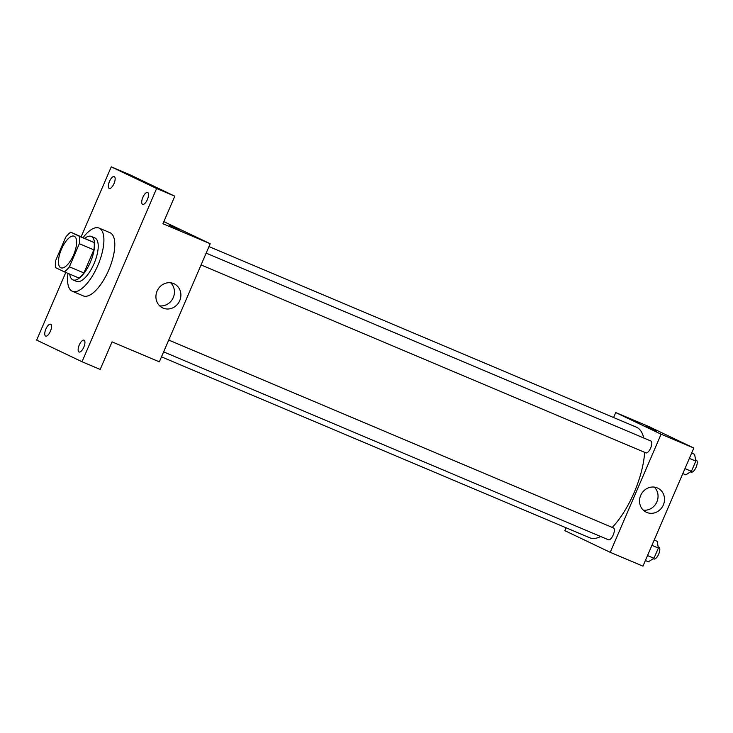 <?xml version="1.0" encoding="UTF-8"?>
<svg xmlns="http://www.w3.org/2000/svg" width="733" height="733" viewBox="0 0 733 733"><rect width="100%" height="100%" fill="white"/><g stroke="black" fill="none" stroke-linecap="round" stroke-linejoin="round"><path stroke-width="1.1" d="M60.766 267.756A17.152 6.698 112.9 0 1 61.435 249.266A17.152 6.698 112.9 0 1 74.216 236.209A17.152 6.698 112.9 0 1 73.712 254.617A17.152 6.698 112.9 0 1 60.876 267.811A17.152 6.698 112.9 0 1 60.766 267.756M69.378 266.812L79.329 243.704A23.035 8.988 112.9 0 0 79.613 236.411L70.744 232.178A23.035 8.988 112.9 0 0 65.713 237.208L55.763 260.316A23.035 8.988 112.9 0 0 55.479 267.609L64.348 271.842A23.035 8.988 112.9 0 0 69.378 266.812L83.919 272.951L93.87 249.852L79.329 243.704M83.919 272.951A23.035 8.988 112.9 0 1 78.898 277.99L64.348 271.842M93.87 249.852A23.035 8.988 112.9 0 0 94.154 242.55L70.744 232.178M69.736 274.124A23.584 9.208 -67.1 0 0 72.915 279.878A23.584 9.208 -67.1 0 0 90.571 261.736A23.584 9.208 -67.1 0 0 91.268 236.429A23.584 9.208 -67.1 0 0 84.927 238.17M91.268 236.429L94.905 237.968A23.584 9.208 112.9 0 1 94.209 263.275A23.584 9.208 112.9 0 1 76.553 281.417A23.584 9.208 112.9 0 1 76.397 281.344M94.154 242.55L79.613 236.411M83.177 237.428A34.304 13.386 112.9 0 1 99.074 228.091A34.304 13.386 112.9 0 1 98.066 264.897A34.304 13.386 112.9 0 1 72.375 291.285A34.304 13.386 112.9 0 1 72.164 291.193A34.304 13.386 112.9 0 1 67.986 273.382M99.074 228.091L109.987 232.7A34.304 13.386 112.9 0 1 108.97 269.506A34.304 13.386 112.9 0 1 83.287 295.894L72.375 291.285M147.388 199.523A6.432 2.511 112.9 0 1 142.623 204.36A6.432 2.511 112.9 0 1 142.807 197.461A6.432 2.511 112.9 0 1 147.626 192.513A6.432 2.511 112.9 0 1 147.388 199.523M83.8 347.176A6.432 2.511 112.9 0 1 79.027 352.014A6.432 2.511 112.9 0 1 79.219 345.115A6.432 2.511 112.9 0 1 84.038 340.167A6.432 2.511 112.9 0 1 83.8 347.176M50.412 331.243A6.432 2.511 112.9 0 1 45.648 336.09A6.432 2.511 112.9 0 1 45.84 329.181A6.432 2.511 112.9 0 1 50.65 324.233A6.432 2.511 112.9 0 1 50.412 331.243M114.009 183.589A6.432 2.511 112.9 0 1 109.235 188.427A6.432 2.511 112.9 0 1 109.428 181.527A6.432 2.511 112.9 0 1 114.238 176.58A6.432 2.511 112.9 0 1 114.009 183.589M65.787 272.447L36.65 340.103L82.014 361.745L156.624 188.5L111.26 166.849L81.226 236.603M82.014 361.745L100.192 369.423L112.057 341.862L159.336 361.836L210.206 243.713L162.937 223.739L174.802 196.178L129.439 174.536L111.26 166.849M210.206 243.713L163.835 221.641M174.802 196.178L156.624 188.5M163.129 308.117A13.35 12.287 -64.5 0 1 162.653 307.906A13.35 12.287 -64.5 0 1 157.311 290.57A13.35 12.287 -64.5 0 1 174.152 283.808A13.35 12.287 -64.5 0 1 179.612 300.897A13.35 12.287 -64.5 0 1 163.129 308.117M169.799 225.398L180.208 229.841L169.799 225.398M169.387 225.178L180.208 229.841M170.679 282.791A13.35 12.287 -64.5 0 1 173.034 298.074A13.35 12.287 -64.5 0 1 159.675 305.844M208.96 246.59L636.345 427.147A60.024 23.438 112.9 0 1 643.766 437.995M644.646 452.334A60.024 23.438 112.9 0 1 612.257 527.439M600.703 536.519A60.024 23.438 112.9 0 1 589.625 537.729L161.48 356.852M168.709 340.057L613.457 527.943A6.432 2.511 -67.1 0 0 613.457 527.943A6.432 2.511 -67.1 0 1 613.246 534.898A6.432 2.511 -67.1 0 1 608.454 539.8L163.624 351.867M206.156 253.123L650.895 441.009A6.432 2.511 112.9 0 1 650.712 447.909A6.432 2.511 112.9 0 1 645.892 452.857A6.432 2.511 112.9 0 1 645.846 452.838M566.105 527.797L564.868 530.674L610.222 552.325L661.093 434.202L615.738 412.551L613.594 417.535M610.222 552.325L642.951 566.151L693.821 448.028L648.467 426.377L615.738 412.551M693.821 448.028L661.093 434.202M646.744 512.431A13.35 12.287 -64.5 0 1 646.277 512.22A13.35 12.287 -64.5 0 1 640.935 494.876A13.35 12.287 -64.5 0 1 657.776 488.123A13.35 12.287 -64.5 0 1 663.237 505.211A13.35 12.287 -64.5 0 1 646.744 512.431M646.139 426.643L656.557 431.086L646.139 426.643M645.727 426.423L656.557 431.086M654.294 487.106A13.35 12.287 -64.5 0 1 656.658 502.38A13.35 12.287 -64.5 0 1 643.29 510.159M645.379 560.507L648.366 561.771L653.964 558.28L658.371 548.046L657.171 541.311L654.193 540.047M653.964 558.28L647.514 555.55M658.371 548.046L651.921 545.325M658.161 546.836L658.912 547.148A6.432 2.511 112.9 0 1 658.72 554.047A6.432 2.511 112.9 0 1 653.9 558.995A6.432 2.511 112.9 0 1 653.863 558.977M682.817 473.573L685.804 474.828L691.411 471.337L695.819 461.112L694.618 454.368L691.631 453.113M691.411 471.337L684.961 468.607M695.819 461.112L689.359 458.382M695.599 459.893L696.35 460.214A6.432 2.511 112.9 0 1 696.158 467.113A6.432 2.511 112.9 0 1 691.347 472.061A6.432 2.511 112.9 0 1 691.301 472.043M76.553 281.417L72.915 279.878M645.892 452.857L201.062 264.934M653.9 558.995L653.25 558.72M691.347 472.061L690.697 471.786"/></g></svg>
